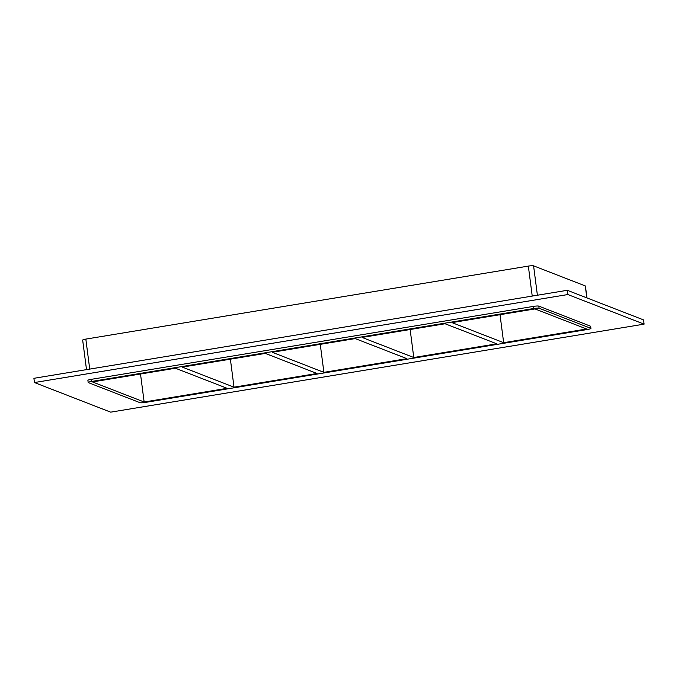 <?xml version="1.0" encoding="UTF-8"?>
<svg xmlns="http://www.w3.org/2000/svg" width="678" height="678" viewBox="0 0 678 678"><rect width="100%" height="100%" fill="white"/><g stroke="black" fill="none" stroke-linecap="round" stroke-linejoin="round"><path stroke-width="1.02" d="M234.02 387.18L317.016 373.485L265.327 353.408L182.331 367.103L234.02 387.18L230.384 359.171M144.143 402.003L227.13 388.316L175.441 368.239L92.454 381.934L144.143 402.003L140.507 374.002M323.898 372.349L406.893 358.654L355.204 338.576L272.209 352.272L323.898 372.349L320.262 344.348M413.775 357.518L496.771 343.822L445.082 323.753L362.086 337.441L413.775 357.518L410.139 329.516M503.661 342.687L586.648 329L534.959 308.922L451.972 322.618L503.661 342.687L500.017 314.685M34.451 382.545L33.9 378.307L567.317 290.294L643.549 319.906L644.1 324.143L110.683 412.156L34.451 382.545L567.867 294.54L644.1 324.143M590.504 326.194L590.784 328.313A4.314 0.593 -7.4 0 1 590.928 328.44L590.648 326.321A4.314 0.593 172.6 0 0 590.504 326.194L538.815 306.117A4.314 0.593 172.6 0 0 533.569 306.371L91.064 379.375A4.314 0.593 172.6 0 0 87.894 380.366L88.174 382.485A4.314 0.593 -7.4 0 1 91.335 381.502L91.064 379.375M567.867 294.54L567.317 290.294M590.928 328.44A4.314 0.593 -7.4 0 1 587.767 329.432L145.262 402.444A4.314 0.593 -7.4 0 1 140.007 402.69L88.318 382.612A4.314 0.593 -7.4 0 1 88.174 382.485M89.725 369.095L85.835 339.102A4.314 0.593 172.6 0 0 82.665 340.093L86.504 369.629M533.569 306.371L533.84 308.49L91.335 381.502M85.835 339.102L528.34 266.098L532.23 296.083M590.784 328.313L539.095 308.236L538.815 306.117M533.84 308.49A4.314 0.593 -7.4 0 1 539.095 308.236M537.4 295.235L533.586 265.844A4.314 0.593 172.6 0 0 528.34 266.098M533.586 265.844L585.275 285.921L586.826 297.871M586.962 297.93L585.419 286.048A4.314 0.593 172.6 0 0 585.275 285.921"/></g></svg>
